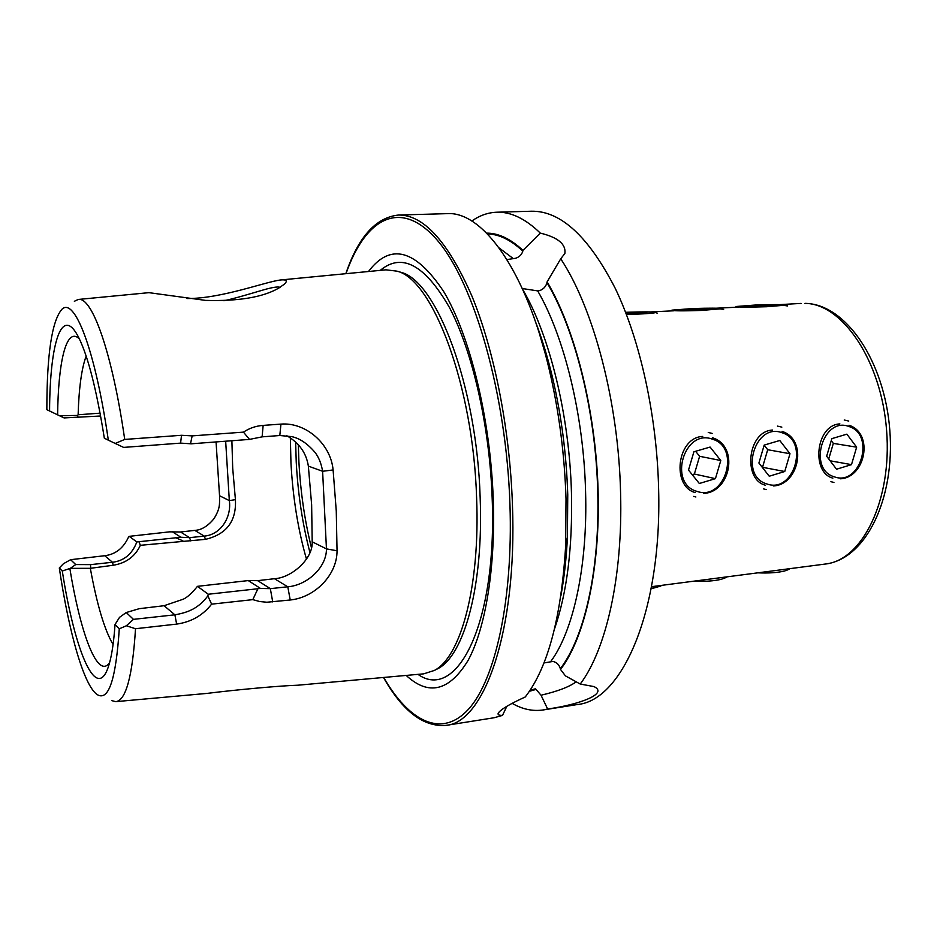 <?xml version="1.0" encoding="UTF-8"?>
<svg xmlns="http://www.w3.org/2000/svg" width="937" height="937" viewBox="0 0 937 937"><rect width="100%" height="100%" fill="white"/><g stroke="black" fill="none" stroke-linecap="round" stroke-linejoin="round"><path stroke-width="1.41" d="M186.943 298.54C221.366 298.739 265.897 281.58 280.831 279.952C286.406 279.449 287.682 280.795 284.637 283.97L278.746 288.116C262.969 297.252 238.572 301.339 205.566 300.39L148.924 292.66L78.228 299.465L74.351 301.281M650.665 311.927L673.855 310.791M716.442 308.203L738.965 307.102M702.715 436.431C676.69 437.485 671.571 486.561 695.207 492.546M772.603 430.048C747.515 431.055 742.619 479.568 765.377 485.202M839.892 423.911C815.694 424.859 810.997 472.787 832.876 478.116M543.94 662.939L552.982 661.44C556.719 662.33 559.166 664.743 560.314 668.667L560.525 669.451C584.864 637.687 600.488 568.63 598.064 489.325C595.592 410.055 575.002 328.793 547.114 281.861L546.95 282.611C546.013 286.359 543.671 289.006 539.923 290.54L537.674 290.892L522.659 288.584M506.987 259.572L515.549 258.284C519.367 257.019 521.792 254.63 522.811 251.116L522.963 250.39C510.583 238.853 498.484 233.09 486.654 233.126M286.722 435.682C299.126 442.873 306.34 453.016 308.355 466.122L311.634 504.668L312.197 541.809C313.181 558.92 291.36 577.965 274.459 578.703L257.675 580.659L248.246 580.577L260.486 588.448L270.336 588.647L287.788 586.785C306.903 585.309 326.603 567.635 326.451 548.895L322.609 471.276C321.274 463.311 318.639 456.893 314.691 451.997C307.231 443.4 299.559 438.27 291.665 436.619L279.8 435.518L262.102 436.853L249.5 439.406L191.195 443.81L180.595 443.119L123.625 447.406L115.239 443.459L124.715 439.43C112.147 352.089 91.943 296.221 78.228 299.465M216.06 441.936L219.539 495.743C219.621 504.914 220.113 508.404 214.081 518.559C207.932 526.102 201.514 530.037 194.802 530.389L180.56 531.993L169.62 531.841L129.201 536.351L128.404 537.37C123.239 548.321 115.345 554.435 104.71 555.711L70.603 559.694L75.733 564.566L90.608 564.636L112.499 562.27C124.094 560.83 132.211 554.06 136.837 541.937L180.911 537.264L189.543 537.651L180.56 531.993M703.769 493.377C730.731 492.23 739.352 445.965 712.389 437.731M773.33 485.952C799.296 484.874 808.034 439.558 782.008 431.383M840.302 478.795C865.331 477.788 874.174 433.398 849.027 425.257M787.63 306.001L780.099 304.619M722.146 308.683C719.323 308.039 709.414 307.992 692.42 308.566L671.911 310.147C672.567 310.955 682.441 311.049 701.532 310.44L722.146 308.683L723.622 309.479L716.582 308.214M626.466 314.527L633.951 314.293C647.936 313.696 655.232 313.063 655.83 312.408L657.317 313.204L653.862 311.927L650.782 311.927M506.847 706.299L502.501 715.388C499.116 715.446 497.664 714.779 498.144 713.373C500.135 709.766 509.189 704.296 525.27 696.964C547.829 667.823 561.298 617.436 565.655 545.826L566.018 498.906C564.578 454.105 558.967 410.933 549.187 369.365C525.973 270.184 482.309 210.954 447.09 213.648L398.459 215.041C375.866 217.443 358.321 236.991 345.812 273.698M560.912 595.686C564.226 577.719 566.393 558.241 567.412 537.264L567.752 494.748C566.452 454.222 561.368 415.126 552.502 377.459C547.618 357.02 541.891 338.28 535.308 321.239M512.082 703.324C522.401 709.274 532.778 711.488 543.226 709.953L577.555 704.507C622.273 700.478 661.967 610.678 658.629 489.243C656.978 416.274 640.276 340.541 615.398 288.666C588.717 236.592 560.759 210.778 531.525 211.223L496.774 212.219C487.943 212.547 479.627 215.487 471.815 221.05M522.963 250.39L540.298 233.102C525.423 218.696 510.923 211.739 496.774 212.219M540.298 233.102C557.902 237.377 566.1 244.159 564.882 253.458L560.724 258.799L547.114 281.861M560.525 669.451L565.433 675.87L580.237 684.045C606.04 649.88 622.906 576.794 620.587 493.213C618.654 402.594 593.636 308.414 560.724 258.799M290.353 437.86L290.962 463.054C292.871 497.688 298.048 529.721 306.481 559.166M231.884 440.741L232.704 468.219L235.421 499.632C236.534 521.101 226.555 534.348 205.484 539.349L140.351 545.311C135.139 556.508 126.085 563.149 113.201 565.257L90.327 568.326C96.956 604.611 104.534 630.004 113.072 644.504M124.715 439.43L181.52 435.283L192.167 435.881L243.444 432.133C249.476 428.139 256.047 425.902 263.156 425.398L280.948 424.11C305.849 422.083 330.773 443.927 333.103 469.952L336.266 510.993L337.039 550.769C337.179 575.072 314.727 597.572 290.224 599.996L266.858 602.233L259.69 601.531L252.803 599.633L211.61 604.154C202.825 615.41 191.171 622.051 176.648 624.101L135.514 628.727L126.343 625.775L119.28 628.809C115.977 678.716 108.821 700.759 97.788 694.926C84.33 687.243 69.092 633.611 59.3 567.986L63.423 563.746L70.603 559.694M111.62 700.595L115.755 701.649L206.925 693.415C237.553 689.573 281.369 685.673 297.931 685.205L423.7 673.844L434.299 670.47C460.676 657.247 480.224 586.503 476.605 497.969C473.302 385.868 432.789 279.495 397.042 271.168L385.997 269.821L280.831 279.952M406.189 675.425C428.584 696.156 449.198 691.19 468.031 660.526C485.425 628.774 495.65 567.986 493.249 499.175C490.391 418.253 469.847 335.083 443.646 291.489C415.419 249.219 390.366 242.554 368.499 271.507M543.226 709.953L547.63 709.004L541.036 695.219L535.484 688.754L530.037 690.346M529.405 691.283L535.671 689.527M383.491 677.474C402.57 711.23 423.43 727.194 446.082 725.367L494.127 717.742L502.501 715.388M49.579 411.015C49.825 342.52 61.947 303.272 79.106 338.362C88.347 357.43 96.757 390.706 104.335 438.2L108.317 440.167C95.176 349.044 74.328 296.303 61.807 309.409C51.851 321.133 46.862 354.549 46.85 409.668L59.453 415.723L77.572 415.442L78.122 414.763L100.083 413.158M108.317 440.167L115.239 443.459M79.34 338.843L77.654 337.461C65.754 329.391 58.188 363.509 57.625 414.857M86.157 356.13C81.613 368.335 78.931 387.883 78.122 414.763M115.755 701.649C125.909 700.583 132.504 676.268 135.514 628.727M59.3 567.986L62.287 571.008C75.077 653.288 97.635 706.076 109.43 663.267C112.007 654.073 113.869 641.154 115.04 624.51L119.28 628.809M115.04 624.51L119.526 617.342L126.249 612.529L133.452 619.357L174.879 614.813C188.396 612.458 198.55 608.265 207.85 595.909L208.283 594.245L260.486 588.448M90.327 568.326L70.298 568.349L62.287 571.008M69.865 568.618C80.125 631.479 96.382 676.209 108.165 664.427L109.57 662.752M580.237 684.045L593.941 686.575C608.921 693.567 579.406 704.636 547.63 709.004M129.201 536.351L136.837 541.937M172.256 531.689L180.911 537.264M189.532 537.651L204.254 536.116C220.839 534.746 231.732 517.06 229.331 500.616L225.665 441.21M100.61 416.005L64.103 417.925L59.453 415.723M70.298 568.349L75.733 564.566M126.343 625.775L133.452 619.357M248.246 580.577L197.461 586.339L208.283 594.245M197.461 586.339C192.12 592.992 187.412 597.267 183.336 599.176L164.08 605.712L139.226 608.687L126.249 612.529M243.444 432.133L249.5 439.406M263.156 425.398L262.102 436.853M333.103 469.952L322.609 471.276L308.355 466.122M337.039 550.769L326.451 548.895L312.197 541.809M290.224 599.996L287.788 586.785L274.459 578.703M272.726 601.929L270.336 588.647L257.675 580.659M257.792 588.951L252.803 599.633M207.85 595.909L211.61 604.154M192.167 435.881L190.516 443.693M235.421 499.632L229.331 500.616L219.539 495.743M176.449 538.025L182.891 540.848M140.351 545.322L139.063 541.914M90.608 567.717L90.608 564.636M78.134 417.656L77.572 415.442M280.069 287.343C277.739 286.429 271.613 287.448 261.692 290.411C252.053 293.222 233.992 298.727 223.908 300.754M541.036 695.219C557.702 691.319 569.415 686.844 576.185 681.796M655.83 312.408C653.171 311.752 643.45 311.705 626.701 312.267L625.6 312.314M626.279 314.071L646.893 313.017L644.199 312.326L625.752 312.7M627.802 314.047L627.767 312.56M644.223 313.204L644.199 312.326M713.561 309.233L693.755 308.835L680.414 309.737L683.448 310.405L713.561 309.233M693.79 310.241L693.755 308.835M710.234 309.456L710.223 308.589M766.724 306.727L786.178 305.087C783.191 304.443 773.084 304.42 755.866 304.993L736.517 306.469C737.372 307.254 747.445 307.336 766.724 306.727M777.886 305.579L757.471 305.239L744.716 306.106L765.049 306.458L777.886 305.579M757.483 306.575L757.471 305.239M773.95 305.849L773.939 304.982M696.999 491.375C725.144 501.506 741.132 447.359 712.425 439.184C684.139 428.361 667.788 483.656 696.999 491.375M693.708 496.411L695.875 496.985M715.423 478.655L720.787 460.524L710.094 447.066L693.907 451.775L688.508 470.069L699.33 483.492L715.423 478.655L694.376 474.028L692.22 474.672M712.307 433.444L708.243 432.472M694.376 474.028L699.611 456.296L695.605 451.283M699.611 456.296L720.787 460.524M660.421 586.14L651.11 588.811M659.179 585.684L651.438 587.066M766.958 483.96C793.979 493.951 809.638 440.835 782.067 432.753C754.917 422.083 738.906 476.324 766.958 483.96M763.608 488.915L766.267 489.594M784.749 471.51L789.996 453.719L779.783 440.495L764.194 445.087L758.9 463.03L769.242 476.219L784.749 471.51L762.203 467.235M781.833 427.131L777.476 426.112M762.577 467.13L767.708 449.725L764.17 445.169M767.708 449.725L789.996 453.719M725.273 577.813L721.361 579.277C713.971 581.034 704.847 581.666 694.024 581.151M724.781 577.133L708.466 579.265M834.305 476.816C860.271 486.69 875.615 434.557 849.109 426.569C823.037 416.051 807.343 469.261 834.305 476.816M830.908 481.688L833.93 482.45M851.499 464.635L856.641 447.172L846.872 434.159L831.845 438.645L826.657 456.249L836.542 469.226L851.499 464.635L830.135 460.805M848.758 421.064L844.225 420.01M828.741 458.978L833.333 443.388L831.26 440.636M833.333 443.388L856.641 447.172M787.935 569.743L784.574 571.008C777.569 572.706 768.656 573.315 757.857 572.835M788.099 568.888L772.357 570.938M435.553 669.838L437.86 668.667C464.19 655.443 483.703 585.203 480.142 497.371C476.91 386.185 436.572 280.643 400.872 272.292L398.389 271.566M804.918 303.365C842.176 303.471 881.389 360.569 886.601 430.458C892.211 500.323 862.216 560.338 825.403 564.027C865.893 559.143 895.175 498.73 889.81 430.165C884.587 361.541 846.216 304.209 805.34 303.365L804.918 303.365M446.082 725.367C484.382 722.544 517.294 630.648 512.434 504.504C509.822 428.748 494.115 349.852 471.815 295.834C447.945 241.617 423.489 214.69 398.459 215.041M298.341 444.794L298.903 461.742C300.519 491.925 304.689 520.574 311.424 547.665M295.635 442.03L296.233 462.082C297.966 494.127 302.534 524.251 309.936 552.49M417.972 674.359C456.752 702.036 497.383 624.077 492.148 497.664C489.571 425.562 472.389 351.047 449.514 307.629C424.883 264.761 401.809 252.346 380.281 270.371M383.69 677.451C409.27 721.736 441.702 738.579 468.559 709.168C495.251 679.782 513.195 600.102 509.951 504.434C506.308 394.02 474.11 282.997 437.532 240.528C400.825 197.531 365.36 218.087 346.011 273.674M550.792 661.463C573.362 631.151 587.85 565.761 585.566 491.234C583.681 415.349 564.168 336.242 537.674 290.892M554.54 628.856C567.014 592.77 572.659 547.384 571.453 492.686C569.45 415.536 549.574 335.13 522.905 289.826M560.314 668.667C584.372 637.792 600.043 569.591 597.724 491.503C595.838 412.057 575.037 329.274 546.95 282.611M551.495 374.999L539.466 333.853M562.668 582.521L566.873 539.864M522.811 251.116C510.77 239.884 498.976 234.156 487.439 233.922M513.417 258.694L499.198 247.989M104.71 555.711L112.499 562.27L113.201 565.257M194.802 530.389L204.254 536.116L205.484 539.349M164.08 605.712L174.879 614.813L176.648 624.101M280.948 424.11L279.8 435.518M181.52 435.283L180.595 443.119M190.738 540.895L189.543 537.651M397.042 271.168L398.448 271.589M434.299 670.47L435.611 669.803M651.508 586.691L825.403 564.027M567.412 537.264L565.655 545.826M552.502 377.459L549.187 369.365M779.924 304.607L801.088 303.412M498.789 712.343L498.144 713.373M671.77 310.241L670.869 310.779M786.178 305.087L787.642 305.872M736.388 306.551L735.428 307.137M659.847 586.457L661.92 585.332M724.758 578.082L727.089 576.841M787.467 569.989L790.043 568.642"/></g></svg>
